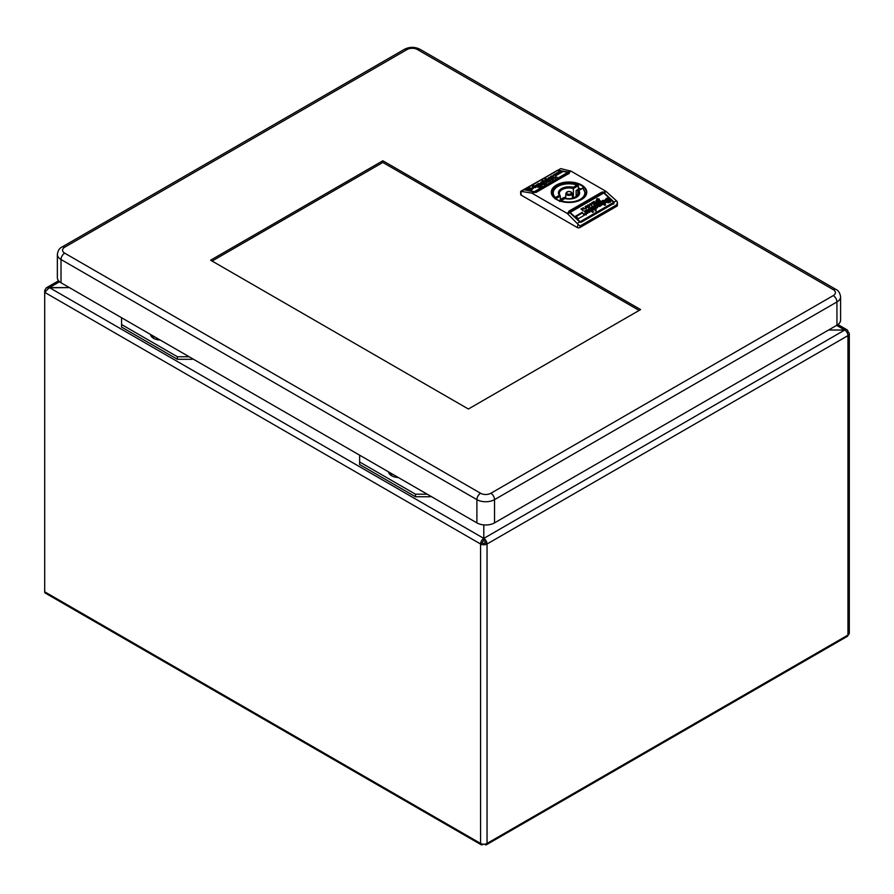 <?xml version="1.0" encoding="UTF-8"?>
<svg xmlns="http://www.w3.org/2000/svg" width="894" height="894" viewBox="0 0 894 894"><rect width="100%" height="100%" fill="white"/><g stroke="black" fill="none" stroke-linecap="round" stroke-linejoin="round"><path stroke-width="1.34" d="M390.7 473.116A8.314 4.794 0 0 0 390.7 473.25A8.314 4.794 0 0 0 392.455 476.189M152.628 335.663A8.314 4.794 0 0 0 152.628 335.798A8.314 4.794 0 0 0 154.383 338.748M153.03 335.898A8.001 4.615 0 0 0 152.941 336.557M391.091 473.339A8.001 4.615 0 0 0 391.013 474.01M388.544 471.864A10.493 6.057 0 0 0 391.594 475.753A10.493 6.057 0 0 0 398.311 477.508M150.471 334.423A10.493 6.057 0 0 0 153.522 338.301A10.493 6.057 0 0 0 160.249 340.066M153.165 337.496A8.001 4.615 180 0 1 153.902 336.401M391.237 474.949A8.001 4.615 180 0 1 391.974 473.842M427.231 494.203L415.464 494.203L359.623 461.963L359.623 455.169M189.159 356.751L177.403 356.751L121.562 324.511L121.562 317.728M359.623 461.963L359.623 464.511L415.464 496.751L415.464 494.203M430.17 495.902L430.17 496.751L415.464 496.751M430.897 496.326L430.17 496.751M121.562 324.511L121.562 327.059L177.403 359.299L177.403 356.751M192.098 358.449L192.098 359.299L177.403 359.299M192.836 358.874L192.098 359.299M483.106 844.182A2.805 1.62 -60 0 1 481.151 844.729A2.805 1.62 -60 0 1 480.57 843.433L44.7 591.794L44.7 292.36L49.405 287.611L69.386 287.611L46.376 287.801L44.7 290.327L45.46 290.762M482.335 542.982A2.079 1.196 0 0 0 485.274 542.982A2.079 1.196 -120 0 0 483.799 540.445L483.799 538.4L483.799 540.445A2.079 1.196 120 0 0 482.335 542.982L480.57 544.01A4.571 2.637 -60 0 1 483.799 538.4L483.799 524.901L483.799 538.4A4.571 2.637 60 0 1 487.04 544.01A4.571 2.637 180 0 1 480.57 544.01L44.7 292.36L44.7 290.327M828.559 330.031L844.729 330.031L828.559 330.031M485.274 542.982L487.04 544.01L847.959 335.63A4.571 2.637 -120 0 0 844.729 330.031A4.571 2.637 -60 0 1 847.009 329.797A4.571 2.637 -60 0 1 847.959 331.897L847.009 332.445M847.959 331.897A4.571 2.637 180 0 1 849.3 333.764A4.571 2.637 180 0 1 847.959 335.63L847.959 635.064A4.571 2.637 0 0 0 849.3 633.198L849.3 333.764M480.57 544.01L480.57 843.433A4.571 2.637 0 0 0 487.04 843.433A2.805 1.62 60 0 1 486.459 844.718A2.805 1.62 60 0 1 484.503 844.182M44.7 591.794A2.805 1.62 120 0 0 45.281 593.08L481.151 844.729M486.459 844.718L847.378 636.349A2.805 1.62 -120 0 0 847.959 635.064L487.04 843.433L487.04 544.01M598.231 203.787L599.505 203.62L601.383 205.385L599.729 206.458L597.93 206.246L595.974 204.402L596.801 203.921L599.203 205.732L599.427 204.916L598.231 203.787M598.231 204.502L599.505 204.335L599.505 203.62M570.137 212.426L580.117 221.734L613.664 202.368L603.796 192.992A3.118 1.799 -120 0 0 603.137 192.501L569.478 211.923A3.118 1.799 60 0 1 570.137 212.426L603.796 192.992M605.517 200.379L606.043 198.479L607.842 198.122L608.591 198.949L606.635 199.843L610.546 200.558L610.311 202.167L608.289 202.77L607.618 202.022L609.563 201.228L606.713 201.172L605.16 199.686M606.791 199.306L606.635 200.558L608.97 200.468M610.166 200.2L608.97 199.753M610.814 201.608L610.546 200.558L610.311 202.167M605.663 204.86L604.757 205.374L603.182 203.888L602.813 204.681L600.857 204.435L599.807 203.452L600.477 202.714L602.355 203.91L600.779 201.631L601.684 201.105L605.663 204.86M600.153 203.776L602.355 204.625L602.433 203.184M596.052 210.403L595.147 210.124L596.052 209.498L596.052 211.118M595.147 210.124L595.907 209.352M592.979 210.358L592.152 210.604L593.504 211.878L592.599 212.403L588.621 208.648L590.118 207.665L592.901 208.347L592.979 210.358L593.493 209.576M605.741 202.983L604.612 203.407L603.863 202.703L604.757 202.525L604.836 201.34L602.657 201.686L602.131 201.195L602.813 200.345L605.584 200.681L605.741 202.983L605.964 201.038L606.288 202.402M604.489 203.296L604.836 201.34M602.131 201.195L602.813 200.345L602.813 201.061L605.584 201.396L605.584 200.681M593.27 206.48L593.795 207.028L594.555 206.022L595.974 206.223L594.398 207.598L597.103 207.978L597.684 207.129M593.27 206.536L594.097 205.374L596.801 205.642L597.103 206.637L594.097 206.089L594.097 205.374M597.103 207.978L597.103 205.922M585.916 210.783L586.743 209.621L589.816 210.235L589.671 212.269L586.743 211.565L588.543 210.403L587.19 210.269L586.442 211.275L585.916 210.727M590.264 211.554L589.816 210.235L590.331 211.196M584.944 213.61L585.246 212.079L584.263 211.163L585.168 210.649L587.872 213.185L586.363 213.264L586.218 214.258L584.944 213.398L585.391 214.281M585.224 214.057L585.246 212.079M586.218 214.973L586.218 214.258M595.303 208.894L594.398 209.419L591.694 206.872L592.599 206.358L595.303 208.894M584.788 214.962L578.329 218.695L575.635 216.147L582.083 212.426L584.788 214.962M596.052 201.284L597.326 198.602L599.282 199.071L599.058 199.999L600.254 200.792L599.125 203.262L597.024 202.882L596.499 202.39L597.181 201.653L596.432 202.089L596.801 201.072L596.052 201.284L595.974 200.491M596.432 203.575L595.08 204.357L595.672 203.441L593.795 203.039L594.7 202.513L594.029 201.876L592.744 202.167L594.097 201.385L596.432 203.575M594.398 204.748L591.694 202.77L594.398 204.748M588.241 207.609L585.838 206.145L588.241 206.704L588.241 207.609M591.694 205.162L590.275 204.614L591.325 204.011L589.749 204.011L591.772 203.866L591.694 205.877M589.671 206.335L588.766 206.056L589.146 205.151L587.649 205.106L589.816 205.218L589.671 207.05M589.369 206.436L589.291 205.296M585.693 208.559L585.246 208.09L586.665 207.956L585.168 206.536L585.469 207.397M582.91 210.235L582.016 209.956L582.609 209.151L580.966 208.961L582.989 208.939L582.91 210.95M582.765 210.28L582.609 209.151M584.788 209.04L582.91 207.844L584.788 209.04M569.478 211.923L569.411 211.286L602.031 192.456L603.137 192.501M580.865 222.338L580.117 221.734M580.865 221.768L613.664 202.368L613.496 203.62M602.377 192.344L569.042 211.319L569.042 212.66M613.865 203.966L613.697 202.48M569.411 211.666L569.411 212.448L569.411 211.666M616.804 204.76L616.804 206.235L580.061 227.456L580.061 225.97L616.804 204.76L617.374 201.876L616.435 200.77L614.055 202.145L613.865 203.407L613.865 201.921L604.165 192.78A3.118 1.799 60 0 0 603.495 192.288L603.428 192.244A1.252 0.715 0 0 0 601.662 192.244L569.042 211.073A1.252 0.715 0 0 0 569.042 212.09L569.109 212.135A3.118 1.799 -120 0 1 569.78 212.638L567.701 213.834L567.042 213.331L569.109 212.135M524.376 189.796L533.919 191.931A3.118 1.799 -120 0 1 534.578 192.199L534.646 192.244A1.252 0.715 0 0 0 536.411 192.244L569.042 173.402A1.252 0.715 0 0 0 569.042 172.386L568.964 172.341A3.118 1.799 60 0 0 568.305 172.084L558.605 170.307M533.919 191.931L531.841 193.126L567.042 213.331M604.165 192.78L606.244 191.584L605.562 191.093L571.031 171.156L568.964 172.341M531.841 193.126L520.71 191.316L521.28 195.205L577.122 227.456A2.079 1.196 0 0 0 580.061 227.456M580.061 225.97L578.183 224.495L577.122 227.456M578.183 224.495L567.701 213.834M521.649 191.182L560.728 168.608L520.71 191.316L521.28 192.042M520.666 191.372L520.666 194.367A2.079 1.196 0 0 0 521.28 195.205M616.804 206.235A2.079 1.196 0 0 0 617.408 205.397L617.408 202.446M613.865 203.407L581.234 222.237L579.725 221.958L577.345 223.332M569.78 212.638L579.725 221.958M560.728 168.608L571.031 171.156M606.244 191.584L616.435 200.77M569.042 173.648L568.886 172.911M557.968 170.206L524.409 189.584L557.208 170.441L567.936 172.296A3.118 1.799 -120 0 1 568.595 172.553L568.673 173.57L536.098 192.378M524.588 189.271L534.277 191.718A3.118 1.799 60 0 1 534.947 191.987L535.014 192.389M568.673 173.19L535.014 192.031M531.505 188.992L532.567 189.07L532.567 188.355L532.042 189.483L530.243 190.176L529.483 189.953L531.438 188.947L527.538 189.651L527.762 188.757L529.784 187.885L530.466 188.086L528.51 189.036L532.925 188.612M531.293 189.852L531.438 188.947M527.538 189.651L527.762 188.757L528.51 189.729M532.411 186.064L538.266 185.181L535.718 185.639L537.294 186.399L536.389 186.913L532.411 186.064M535.718 185.639L535.64 186.757L536.4 186.913M542.021 180.521L542.926 180.409L542.021 180.521M545.184 181.426L545.105 179.694L545.932 179.336L544.58 179.046L545.474 178.521L549.464 179.37L545.329 180.744L545.105 179.694L545.184 180.711M532.12 188.846L532.343 187.058L534.221 186.69L533.237 187.662L535.942 187.002L532.489 188.221L532.343 187.058L532.12 188.142M533.316 187.036L533.237 188.265M535.942 187.114L535.271 187.628M538.344 183.594L542.099 183.616L538.87 183.818L539.853 184.566L538.568 185.002L536.691 184.6L538.344 183.594L538.646 184.175M543.675 181.527L540.971 182.074L541.272 183.203L543.977 182.6L544.278 181.65L542.099 182.667L543.675 181.761M541.44 182.577L540.971 182.074L540.971 183.147M548.257 179.593L548.402 177.783L551.33 177.336L549.531 178.442L552.157 177.515L548.558 178.945L548.402 177.783L548.257 178.878M553.14 175.883L552.838 176.654L553.811 176.856L552.917 177.381L550.212 176.8L552.682 176.051M552.537 176.107L552.917 177.381M551.106 176.286L551.71 177.068L551.866 175.794L551.866 176.498L552.682 176.263M542.781 181.091L546.379 181.147L542.781 181.091M553.285 175.023L559.745 171.302L562.449 171.871L555.99 175.604L553.285 175.023M537.819 187.394L538.948 185.08L541.049 184.7L540.904 185.382L541.652 184.946L541.272 185.583L542.099 185.65M541.272 186.175L540.747 187.014L538.423 187.226L539.026 186.768L537.819 186.69L538.568 185.304M541.652 184.175L543.004 183.393L542.401 184.041L544.278 183.728L543.373 184.253L545.329 183.896L543.977 184.678L541.652 184.175M543.675 183.002L546.379 183.281L543.675 183.002L544.278 181.65M549.832 179.806L552.235 179.906L549.832 180.286M546.457 182.722L546.379 182.041L547.81 181.929L546.301 182.734L546.379 182.041L546.301 182.734M548.402 181.527L548.86 180.666L548.927 181.337L550.436 180.946L548.558 181.549L548.402 180.867L548.257 181.493M548.704 180.99L548.782 181.583M552.76 178.755L551.933 179.303M552.76 178.532L553.285 179.303L551.933 179.012M552.391 178.867L552.615 179.448M555.263 177.638L555.61 176.766L555.465 177.448L557.118 177.09L555.085 177.66L555.163 176.967L555.085 177.66M553.285 178.107L555.163 178.219L553.285 178.107M527.538 190.366L527.762 189.472M531.36 188.947L531.36 188.276M532.343 189.014L532.343 188.31M534.891 185.885L534.891 186.6L533.316 186.254L533.316 185.55M534.891 186.6L535.271 185.371M537.193 185.661L537.216 184.957M542.256 181.013L542.256 180.387M542.546 180.957L542.546 180.331M548.558 179.895L545.474 179.236L545.474 178.521M545.105 180.398L545.753 180.119M546.234 180.778L545.999 179.705L547.731 179.716L545.999 179.705M547.508 180.521L547.731 179.716M547.731 179.862L547.731 180.42M532.343 187.774L532.98 187.472L532.98 188.187M533.237 188.377L533.316 187.74L533.237 188.377M535.417 187.528L535.417 186.88M537.897 184.153L537.897 184.857L538.344 184.309M538.646 184.969L538.646 184.309M537.897 184.857L537.596 184.086M540.971 182.789L540.971 183.851M542.099 183.225L542.099 182.667M542.099 183.024L541.652 182.164L542.703 181.974L541.652 182.164M551.687 178.13L551.632 177.403M551.632 178.118L551.106 178.711M549.005 178.99L549.005 177.917L550.056 177.716L549.005 177.917M551.71 177.068L551.866 176.498M545.474 181.672L543.675 181.281L543.675 180.577M554.191 175.213L559.745 172.006L559.745 171.302M561.544 172.397L559.745 172.006M540.825 185.93L540.825 185.248M539.697 187.327L540.904 185.382M541.272 186.287L541.272 185.583M541.429 186.321L541.429 185.617M539.026 187.327L539.026 186.768M539.328 186.231L539.92 187.192L539.328 186.231M540.445 186.477L539.92 187.606M540.445 185.762L540.222 185.002L539.328 185.516L539.92 186.477L539.328 185.516M540.524 185.125L540.524 185.773M546.457 182.756L547.128 182.32M546.457 182.477L547.128 182.085M551.933 179.716L552.235 178.655M585.849 194.926A16.941 9.778 0 0 0 585.659 194.255M580.787 189.081A16.941 9.778 0 0 0 578.384 187.963M552.414 194.255A16.941 9.778 0 0 0 552.224 194.926M576.127 196.457L576.127 190.523L578.384 189.226L578.384 185.661L573.378 188.545L573.378 197.373L572.752 198.412L576.127 196.457A13.511 7.8 180 0 1 576.842 196.736M555.643 198.792L560.292 196.11L560.292 200.915M560.136 195.73L559.275 193.596A9.767 5.643 0 0 1 573.378 188.545L573.199 187.293A10.594 6.124 0 0 0 561.544 188.589A10.594 6.124 0 0 0 559.286 195.328L560.292 196.11L559.286 195.328L555.431 197.552L555.286 198.993M555.431 197.552A15.79 9.119 180 0 1 557.867 186.466A15.79 9.119 180 0 1 577.066 185.069L578.384 185.661L577.066 185.069L573.199 187.293M564.762 198.334C572.931 199.373 577.613 197.797 578.809 193.596A9.767 5.643 180 0 0 577.792 191.093L578.787 190.511L577.792 191.093L577.792 195.909M561.019 200.77A15.79 9.119 180 0 0 580.206 199.362A15.79 9.119 180 0 0 582.642 188.288L578.787 190.511A10.594 6.124 0 0 1 576.529 197.25A10.594 6.124 0 0 1 564.874 198.546L559.7 201.541M607.618 202.726L609.339 202.301L609.339 201.597M609.339 202.301L609.563 201.228M605.517 201.094L606.043 198.479M606.043 199.194L607.842 198.837L607.842 198.122M601.684 201.105L605.193 205.128M600.477 203.43L600.477 202.714M602.355 204.625L602.433 203.899L602.355 204.625M595.147 210.839L595.449 209.978M592.152 210.604L593.035 212.146M589.09 209.095L589.515 208.134M589.671 208.268L589.515 208.838M589.671 208.984L590.118 207.665M590.118 208.38L592.744 208.917L592.744 208.201M593.415 209.911L592.744 208.917M592.901 209.062L592.901 208.347M592.074 210.559L590.342 208.905L592.074 210.559L591.85 209.442L592.074 210.559M591.85 208.727L592.074 209.855L591.85 208.727L590.576 208.436M591.549 210.045L591.549 210.749M604.836 202.055L604.757 203.24L604.836 202.055M602.131 201.899L602.813 201.061M596.443 204.849L596.801 203.921M599.203 205.732L599.203 206.447L596.801 204.637M599.203 206.447L599.427 205.598L599.427 206.313M600.913 205.654L599.505 204.335M597.605 207.464L597.103 206.637M595.382 207.285L594.577 207.743M595.974 206.223L595.974 206.916M593.27 207.24L594.097 206.089M595.382 207.967L596.432 208.168L596.354 207.408L596.432 208.168L595.382 207.967L596.354 206.693L595.382 207.263M596.432 208.168L596.354 206.693M587.202 211.979L588.543 210.403M585.916 211.498L586.743 209.621M586.743 210.336L589.515 210.671L589.515 209.956M589.068 212.414L588.017 212.224L589.068 212.414L589.068 210.906L588.017 212.224M589.068 210.906L588.017 211.509M585.536 213.99L585.246 212.794L585.536 213.99M584.732 211.61L585.168 210.649M587.403 213.465L585.168 211.353M592.599 206.358L594.834 209.174M582.083 212.426L584.318 215.242M576.094 216.594L582.083 213.13M596.969 202.826L597.248 201.955M596.801 201.876L596.801 201.306M595.996 200.871L598.242 199.217M598.533 199.317L599.282 199.787L599.282 199.071M598.377 199.138L597.55 202.357L598.756 202.234L598.756 202.938L598.935 202.055M598.756 202.938L597.907 203.43M597.807 203.396L597.55 202.357M597.829 202.2L597.293 200.748M598.377 199.854L598.153 200.781L598.377 199.854M597.203 201.105L597.628 201.876M598.153 200.066L599.025 202.469M597.851 202.748L597.851 203.419M594.097 201.385L594.097 201.955M595.672 204.011L595.672 203.441M594.7 203.083L594.7 202.513M592.074 202.547L592.074 203.117M586.218 206.503L586.218 205.821M587.939 207.33L587.939 206.76M590.096 204.335L590.196 203.519M591.627 204.637L590.945 204.681L591.627 204.29L591.627 205.173M589.369 206.648L589.291 206.011M588.096 205.397L588.096 204.737M585.693 208.771L585.469 208.101M585.168 207.106L585.168 206.536M582.765 210.459L582.609 209.867M581.413 209.252L581.413 208.593M583.29 207.62L583.29 208.19M639.132 310.43L382.844 162.462L212.079 261.048M64.681 253.158A7.275 4.202 180 0 1 64.681 247.225A5.196 2.995 60 0 0 62.088 246.967C59.507 248.107 57.931 250.599 57.361 254.432L57.361 277.676A12.471 7.197 0 0 0 61.015 282.772L476.893 522.878A12.471 7.197 0 0 0 494.527 522.878L836.94 325.192A12.471 7.197 0 0 0 840.595 320.097L840.595 296.853C839.991 292.975 838.416 290.483 835.868 289.388A5.196 2.995 120 0 0 833.264 289.645A7.275 4.202 180 0 1 833.264 295.579L490.862 493.264A7.275 4.202 180 0 1 480.57 493.264L64.681 253.158A5.196 2.995 120 0 0 61.015 259.517L476.893 499.634A5.196 2.995 -60 0 1 480.57 493.264M382.844 160.764L640.607 309.581L468.378 409.016L210.615 260.199L382.844 160.764L382.844 162.462M59.54 281.755L49.405 287.611L483.799 538.4L844.729 330.031L836.65 325.36M581.703 199.407A17.735 10.236 0 0 0 581.513 184.969A17.735 10.236 0 0 0 556.504 185.002A17.735 10.236 0 0 0 556.37 185.069A17.735 10.236 0 0 0 556.56 199.518A17.735 10.236 0 0 0 581.581 199.485A17.735 10.236 0 0 0 581.703 199.407M581.67 199.396A17.321 10.002 0 0 0 586.33 193.171L586.33 193.171A17.321 10.002 0 0 0 576.161 183.438A17.321 10.002 0 0 0 556.794 185.483A17.321 10.002 180 0 0 556.671 185.55A17.321 10.002 180 0 0 551.754 193.171L551.754 193.171A17.321 10.002 180 0 0 557.89 200.2M581.29 199.619A17.321 10.002 180 0 1 580.184 200.2M534.578 192.199L532.511 193.395M603.495 192.288L605.562 191.093M613.865 201.921L613.865 202.625M570.372 170.877L568.305 172.084M569.042 172.944L569.042 172.386M568.595 172.553L534.947 191.987M567.936 172.296L534.277 191.718M528.209 189.204L528.209 188.5M528.656 189.718L528.656 189.07M540.144 183.862L540.144 183.203M538.948 185.796L538.948 185.08M561.98 199.943A8.94 5.163 180 0 1 563.566 199.027M573.378 197.373A9.767 5.643 0 0 0 572.372 197.116M565.701 197.116A9.767 5.643 0 0 0 560.292 199.921M559.275 193.596A9.767 5.643 0 0 0 559.845 195.495M553.23 196.579A16.628 9.599 180 0 1 552.414 193.596L552.414 195.317M584.844 196.579A16.628 9.599 0 0 0 585.659 193.596L585.659 195.317M571.266 192.288A3.151 1.822 180 0 1 572.182 193.517A3.151 1.822 180 0 1 570.283 195.238A3.151 1.822 180 0 1 566.807 194.858A3.151 1.822 180 0 1 565.891 193.517L565.634 198.546M567.399 193.864A2.324 1.341 180 0 1 567.399 191.975A2.324 1.341 180 0 1 570.674 191.975A2.324 1.341 180 0 1 570.674 193.864A2.324 1.341 180 0 1 567.399 193.864M601.461 204.346L601.461 203.631M598.231 205.978L598.231 205.274M596.801 205.642L596.801 206.346M596.723 199.664L596.723 198.949M597.326 199.317L597.326 198.602M587.269 206.693L587.269 206.123M589.515 205.586L589.515 204.938M61.015 282.772L61.015 259.517A12.471 7.197 0 0 1 57.361 254.432M833.264 289.645L417.375 49.528A7.275 4.202 180 0 0 407.094 49.528L64.681 247.225M476.893 522.878L476.893 499.634A12.471 7.197 0 0 0 494.527 499.634A5.196 2.995 -120 0 0 490.862 493.264M494.527 522.878L494.527 499.634L836.94 301.948A5.196 2.995 -120 0 0 833.264 295.579M836.94 325.192L836.94 301.948A12.471 7.197 0 0 0 840.595 296.853M835.868 289.388L419.979 49.271A5.196 2.995 120 0 0 417.375 49.528M419.979 49.271C414.816 46.711 409.653 46.711 404.49 49.271A5.196 2.995 60 0 1 407.094 49.528M837.924 324.556L847.009 329.797M46.376 287.801L58.568 280.772M551.754 193.171C551.665 201.116 571.724 205.721 581.368 199.463L586.33 193.171M613.709 202.558L613.709 203.273M531.528 189.036L531.528 189.751M535.584 185.896L535.584 186.611M545.753 179.962L545.753 180.677M547.776 179.783L547.776 180.487M541.44 182.365L541.44 183.08M548.815 178.13L548.815 178.845M552.358 176.364L552.358 177.079M539.484 186.88L539.484 187.595M539.048 185.84L539.048 186.555M540.87 186.053L540.87 186.757M548.536 181.169L548.536 181.873M552.336 178.979L552.336 179.694M555.263 177.247L555.263 177.962M577.915 185.17C567.69 180.99 551.956 185.796 552.414 193.596M578.083 190.645L582.754 187.941L585.659 193.596M560.147 200.994L564.751 198.345M565.891 193.517C566.673 191.517 568.405 190.981 571.098 191.931L572.182 193.517L572.439 198.546M606.557 199.619L606.557 200.323M602.489 203.497L602.489 204.201M592.331 209.487L592.331 210.191M590.297 208.76L590.297 209.475M605.093 201.854L605.093 202.569M596.633 207.162L596.633 207.877M589.269 211.386L589.269 212.101M585.726 212.884L585.726 213.599M598.6 199.541L598.6 200.245M585.749 207.877L585.749 208.581M582.81 209.654L582.81 210.358M577.792 195.194L576.127 194.646M62.088 246.967L404.49 49.271"/></g></svg>

